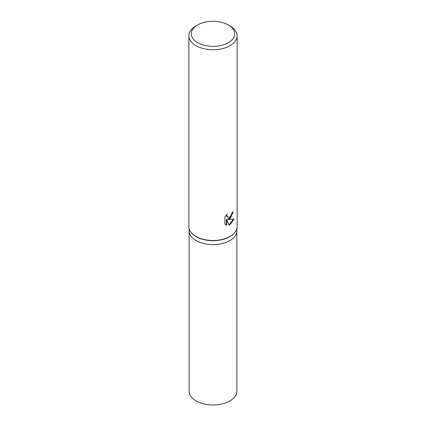 <?xml version="1.0" encoding="UTF-8"?>
<svg xmlns="http://www.w3.org/2000/svg" width="426" height="426" viewBox="0 0 426 426"><rect width="100%" height="100%" fill="white"/><g stroke="black" fill="none" stroke-linecap="round" stroke-linejoin="round"><path stroke-width="0.64" d="M234.912 232.388A23.888 13.792 180 0 1 234.806 232.532A23.888 13.792 180 0 1 229.891 236.654A23.888 13.792 180 0 1 191.194 232.532A23.888 13.792 180 0 1 191.088 232.388M229.891 240.594A23.888 13.792 180 0 0 236.888 230.844A23.888 13.792 180 0 1 229.891 240.594A23.888 13.792 180 0 1 203.857 243.587A23.888 13.792 180 0 1 189.112 230.844L189.112 228.528M228.357 24.974L230.061 25.959A24.128 13.93 180 0 1 237.128 35.805L237.128 226.563A24.128 13.93 180 0 1 235.024 232.25A24.128 13.93 180 0 1 230.061 236.409A24.128 13.93 180 0 1 190.976 232.25A24.128 13.93 180 0 1 188.872 226.563L188.872 35.805A24.128 13.93 180 0 1 195.939 25.959L197.643 24.974A21.715 12.535 180 0 1 228.357 24.974A21.715 12.535 180 0 1 228.357 42.701A21.715 12.535 180 0 1 197.643 42.701A21.715 12.535 180 0 1 197.643 24.974L195.939 25.959M230.061 218.682L227.995 219.47L234.002 219.124L230.061 224.715L229.044 225.146L226.818 219.539L226.818 225.21L224.875 224.071L224.875 217.074L227.111 214.219L226.813 215.609L227.638 217.26L230.061 216.802L231.637 214.299L231.872 212.851A24.128 13.93 0 0 0 233.224 211.765L230.061 218.682M237.128 35.805A24.128 13.93 180 0 1 230.061 45.657A24.128 13.93 180 0 1 203.766 48.676A24.128 13.93 180 0 1 188.872 35.805M232.761 212.164L231.132 216.861L227.564 219.22L227.995 219.47M227.638 217.26L226.595 216.355L226.403 214.976M225.578 224.662L226.387 224.96L226.387 219.289L226.818 219.539M228.911 224.8L233.437 219.241M226.387 224.96L226.818 225.21M236.888 230.929L236.888 391.174A23.888 13.792 180 0 1 229.891 400.925A23.888 13.792 180 0 1 203.857 403.917A23.888 13.792 180 0 1 189.112 391.174L189.112 230.929M191.194 232.532L190.976 232.25M234.806 232.532L235.024 232.25M236.888 230.844L236.888 228.528"/></g></svg>
